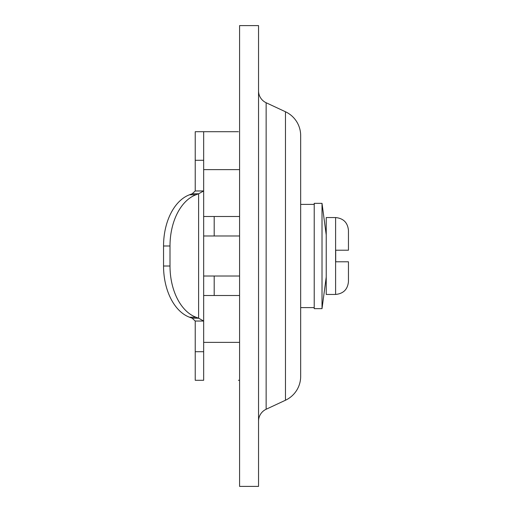 <?xml version="1.0" encoding="UTF-8"?>
<svg xmlns="http://www.w3.org/2000/svg" width="512" height="512" viewBox="0 0 512 512"><rect width="100%" height="100%" fill="white"/><g stroke="black" fill="none" stroke-linecap="round" stroke-linejoin="round"><path stroke-width="0.77" d="M258.541 25.6L239.578 25.6L239.578 486.4L258.541 486.4L258.541 25.6M300.672 135.622A26.33 26.33 0 0 0 285.466 111.757A26.33 26.33 0 0 1 300.672 135.622L300.672 376.378A26.33 26.33 0 0 1 285.466 400.243L285.466 111.757A26.33 26.33 0 0 1 300.672 135.622A26.33 26.33 0 0 0 285.466 111.757L266.144 102.746A13.165 13.165 0 0 1 258.541 90.816A13.165 13.165 0 0 0 266.144 102.746L266.144 409.254A13.165 13.165 0 0 0 258.541 421.184M285.466 400.243L266.144 409.254M195.232 190.963L192.154 193.792L198.605 193.792L203.661 190.963L203.661 131.718L195.232 131.718L195.232 190.963L203.661 190.963L203.661 380.282L195.232 380.282L195.232 321.037L192.154 318.208L189.498 317.216A52.666 33.85 -90 0 1 163.546 266.01L163.546 245.99A52.666 33.85 -90 0 1 189.498 194.784L195.949 194.784A52.666 33.85 90 0 0 170.003 245.99L170.003 266.01A52.666 33.85 90 0 0 195.949 317.216L189.498 317.216M203.661 342.368L239.578 342.368M238.445 380.282L239.578 380.282M195.949 194.784L198.605 193.792L198.605 318.208L203.661 321.037L195.232 321.037M195.949 317.216L198.605 318.208L192.154 318.208M192.154 193.792L189.498 194.784M203.661 131.718L238.445 131.718M203.661 169.632L239.578 169.632M203.661 295.494L239.578 295.494L214.189 295.494L214.189 276.013M203.661 216.506L239.578 216.506L214.189 216.506L214.189 235.987M348.454 281.594C347.693 289.402 343.405 293.683 335.603 294.445L326.227 294.445L326.227 217.555L335.603 217.555C343.405 218.317 347.693 222.598 348.454 230.406C347.693 222.598 343.405 218.317 335.603 217.555L335.603 294.445C343.405 293.683 347.693 289.402 348.454 281.594L348.454 261.792L335.706 261.792L335.706 250.208L348.454 250.208L348.454 230.406L348.454 250.208M239.578 276.013L203.661 276.013M314.221 308.666L314.221 203.334L322.016 203.334L322.016 308.666L314.221 308.666M326.227 277.062L322.016 308.666M314.362 204.39L300.672 204.39L300.672 307.61L314.221 307.61M258.541 90.816A13.165 13.165 0 0 0 266.144 102.746A13.165 13.165 0 0 1 258.541 90.816M195.232 160.288L203.661 160.288M203.661 351.712L195.232 351.712M170.003 266.01L163.546 266.01M163.546 245.99L170.003 245.99M239.578 235.987L203.661 235.987M326.227 234.938L322.016 203.334"/></g></svg>
